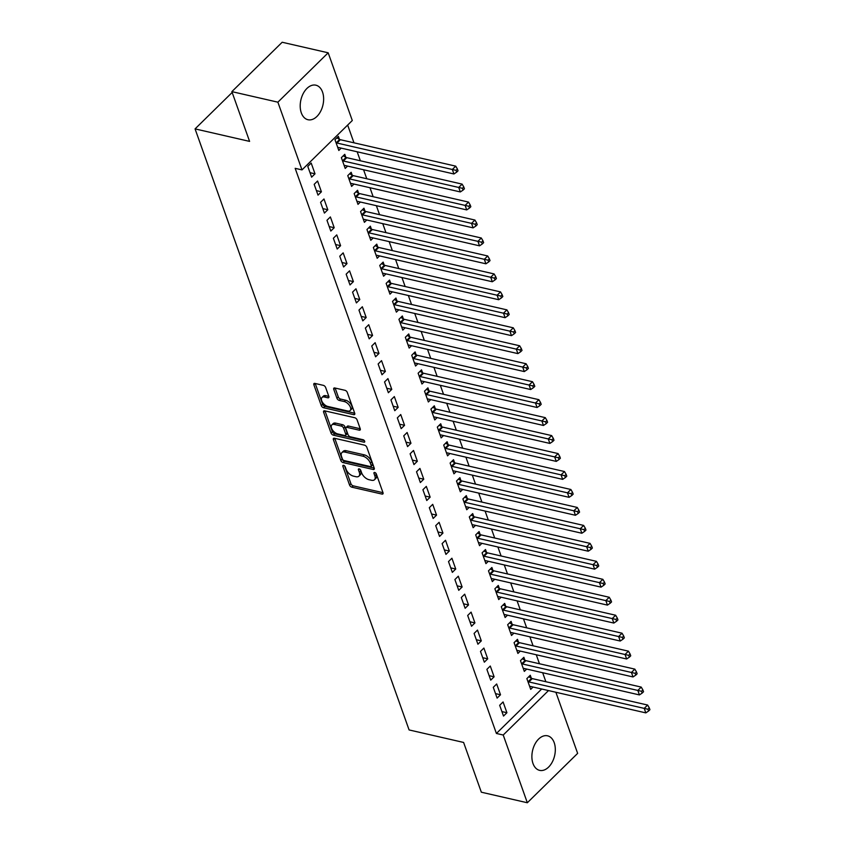 <?xml version="1.0" encoding="UTF-8"?>
<svg xmlns="http://www.w3.org/2000/svg" width="845" height="845" viewBox="0 0 845 845"><rect width="100%" height="100%" fill="white"/><g stroke="black" fill="none" stroke-linecap="round" stroke-linejoin="round"><path stroke-width="1.27" d="M343.619 465.331A1.563 0.845 -134.5 0 0 342.964 465.458A1.563 0.845 -134.5 0 0 342.88 466.303L349.555 485.03A2.229 1.215 -134.5 0 0 351.858 487.185L381.961 494.082A2.229 1.215 -134.5 0 0 382.891 493.913A2.229 1.215 -134.5 0 0 383.007 492.698L376.331 473.971A1.563 0.845 -134.5 0 0 374.726 472.461A1.563 0.845 -134.5 0 0 374.071 472.587A1.563 0.845 -134.5 0 0 373.986 473.432L374.853 475.851A7.14 3.887 -134.5 0 1 374.504 479.717A7.14 3.887 -134.5 0 1 371.515 480.266L369.001 479.696A7.14 3.887 -134.5 0 1 361.639 472.83L360.773 470.401A1.563 0.845 -134.5 0 0 359.167 468.901A1.563 0.845 -134.5 0 0 358.512 469.017A1.563 0.845 -134.5 0 0 358.438 469.862L359.305 472.292A7.14 3.887 -134.5 0 1 358.945 476.157A7.14 3.887 -134.5 0 1 355.956 476.707L353.453 476.126A7.14 3.887 -134.5 0 1 346.091 469.26L345.225 466.841A1.563 0.845 -134.5 0 0 343.619 465.331M322.526 92.052A17.724 11.312 -77.1 0 1 320.593 111.413A17.724 11.312 -77.1 0 1 307.96 119.726A17.724 11.312 -77.1 0 1 301.316 112.871A17.724 11.312 -77.1 0 1 303.249 93.499A17.724 11.312 -77.1 0 1 315.882 85.187A17.724 11.312 -77.1 0 1 322.526 92.052M554.204 742.681A17.724 11.312 -77.1 0 1 552.271 762.042A17.724 11.312 -77.1 0 1 539.638 770.365A17.724 11.312 -77.1 0 1 532.994 763.5A17.724 11.312 -77.1 0 1 534.927 744.139A17.724 11.312 -77.1 0 1 547.56 735.815A17.724 11.312 -77.1 0 1 554.204 742.681M325.652 387.496A2.229 1.215 -134.5 0 0 323.35 385.352L314.91 383.419A2.229 1.215 -134.5 0 0 313.97 383.588A2.229 1.215 -134.5 0 0 313.865 384.792L321.269 405.6A2.229 1.215 -134.5 0 0 323.572 407.744L353.675 414.652A2.229 1.215 -134.5 0 0 354.604 414.472A2.229 1.215 -134.5 0 0 354.72 413.268L347.306 392.46A2.229 1.215 -134.5 0 0 345.013 390.316L334.81 387.982A2.229 1.215 -134.5 0 0 333.87 388.151A2.229 1.215 -134.5 0 0 333.764 389.355L336.933 398.259A2.229 1.215 -134.5 0 0 339.236 400.403L344.295 401.565A5.968 3.253 -134.5 0 1 349.587 405.621A5.968 3.253 -134.5 0 1 350.147 410.543A5.968 3.253 -134.5 0 1 347.654 410.997L327.828 406.456A5.968 3.253 -134.5 0 1 322.536 402.41A5.968 3.253 -134.5 0 1 321.977 397.488A5.968 3.253 -134.5 0 1 324.469 397.023L327.775 397.784A2.229 1.215 -134.5 0 0 328.716 397.615A2.229 1.215 -134.5 0 0 328.821 396.4L325.652 387.496M301.992 169.898L277.878 102.182L328.177 52.802L352.291 120.518L301.992 169.898L295.169 168.335L496.406 733.471L503.219 735.023L548.511 690.566M555.883 692.256L577.642 753.37L527.333 802.75L481.333 792.198L463.609 742.449L409.096 729.943L195.068 128.894L249.592 141.39L231.868 91.63L277.878 102.182M527.333 802.75L503.219 735.023M334.43 438.249A2.229 1.215 -134.5 0 0 333.5 438.418A2.229 1.215 -134.5 0 0 333.384 439.632L340.799 460.44A2.229 1.215 -134.5 0 0 343.091 462.585L373.194 469.482A2.229 1.215 -134.5 0 0 374.134 469.313A2.229 1.215 -134.5 0 0 374.24 468.109L366.836 447.301A2.229 1.215 -134.5 0 0 364.533 445.157L334.43 438.249M331.029 433.02L323.624 412.212A2.229 1.215 -134.5 0 1 323.73 411.008A2.229 1.215 -134.5 0 1 324.67 410.828L354.773 417.736A2.229 1.215 -134.5 0 1 357.076 419.88L360.245 428.785A2.229 1.215 -134.5 0 1 360.128 429.989A2.229 1.215 -134.5 0 1 359.199 430.168L346.989 427.369A2.229 1.215 -134.5 0 0 346.059 427.538A2.229 1.215 -134.5 0 0 345.943 428.742L348.045 434.657A2.229 1.215 -134.5 0 0 350.348 436.802L363.054 439.717A1.563 0.845 -134.5 0 1 364.448 440.773A1.563 0.845 -134.5 0 1 364.596 442.062A1.563 0.845 -134.5 0 1 363.941 442.178L333.331 435.164A2.229 1.215 -134.5 0 1 331.029 433.02L332.391 431.679L324.998 410.902M232.164 92.464L195.068 128.894M318.016 195.132L321.417 191.794L317.572 181.01L314.182 184.347L318.016 195.132M345.806 157.233L344.771 154.318L341.369 157.656L345.204 168.44L347.591 166.095M330.807 231.055L334.208 227.717L330.374 216.943L326.973 220.281L330.807 231.055M358.597 193.156L357.562 190.252L354.161 193.579L357.995 204.363L360.382 202.018M343.598 266.978L346.999 263.64L343.165 252.866L339.764 256.204L343.598 266.978M371.388 229.079L370.353 226.175L366.952 229.513L370.797 240.286L373.173 237.952M356.389 302.911L359.79 299.574L355.956 288.789L352.555 292.127L356.389 302.911M384.179 265.013L383.144 262.098L379.743 265.436L383.588 276.22L385.975 273.875M369.191 338.834L372.582 335.497L368.747 324.723L365.346 328.061L369.191 338.834M396.97 300.936L395.935 298.031L392.545 301.369L396.379 312.143L398.766 309.798M381.982 374.757L385.383 371.43L381.539 360.646L378.137 363.984L381.982 374.757M409.772 336.859L408.737 333.955L405.336 337.292L409.17 348.066L411.557 345.732M394.773 410.691L398.175 407.353L394.33 396.569L390.939 399.907L394.773 410.691M422.563 372.793L421.528 369.878L418.127 373.215L421.961 384L424.348 381.655M407.565 446.614L410.966 443.276L407.121 432.503L403.73 435.84L407.565 446.614M435.355 408.716L434.319 405.811L430.918 409.149L434.752 419.923L437.14 417.578M420.356 482.537L423.757 479.21L419.923 468.426L416.522 471.763L420.356 482.537M448.146 444.639L447.111 441.734L443.709 445.072L447.554 455.846L449.931 453.511M433.147 518.471L436.548 515.133L432.714 504.349L429.313 507.687L433.147 518.471M460.937 480.573L459.902 477.657L456.501 480.995L460.345 491.779L462.733 489.435M445.949 554.394L449.339 551.056L445.505 540.282L442.104 543.62L445.949 554.394M473.728 516.496L472.693 513.591L469.302 516.929L473.137 527.702L475.524 525.358M458.74 590.317L462.13 586.99L458.296 576.205L454.895 579.543L458.74 590.317M486.53 552.419L485.495 549.514L482.094 552.852L485.928 563.626L488.315 561.291M471.531 626.251L474.932 622.913L471.087 612.129L467.686 615.466L471.531 626.251M499.321 588.352L498.286 585.437L494.885 588.775L498.719 599.559L501.106 597.214M484.322 662.174L487.723 658.836L483.879 648.062L480.488 651.4L484.322 662.174M512.112 624.275L511.077 621.371L507.676 624.708L511.51 635.482L513.897 633.137M497.113 698.097L500.515 694.77L496.68 683.985L493.279 687.323L497.113 698.097M524.903 660.198L523.868 657.294L520.467 660.632L524.312 671.405L526.688 669.071M496.406 733.471L541.698 689.002M545.87 681.725L542.67 672.736M539.469 663.758L536.269 654.769M533.079 645.791L529.878 636.803M526.678 627.835L523.477 618.846M520.288 609.868L517.087 600.879M513.887 591.901L510.686 582.913M507.496 573.945L504.285 564.956M501.096 555.978L497.895 546.99M494.695 538.011L491.494 529.023M488.304 520.055L485.104 511.067M481.903 502.088L478.703 493.1M475.513 484.122L472.313 475.133M469.112 466.165L465.912 457.177M462.711 448.199L459.511 439.21M456.321 430.232L453.121 421.243M449.92 412.275L446.72 403.287M443.53 394.309L440.329 385.32M437.129 376.342L433.929 367.353M430.739 358.386L427.528 349.397M424.338 340.419L421.137 331.43M417.937 322.452L414.737 313.463M411.547 304.496L408.346 295.507M405.146 286.529L401.945 277.54M398.755 268.562L395.555 259.573M392.355 250.606L389.154 241.607M385.964 232.639L382.753 223.65M379.563 214.672L376.363 205.684M373.163 196.716L369.962 187.717M366.772 178.749L363.572 169.76M360.371 160.782L357.171 151.794M353.981 142.826L347.654 125.071M531.304 678.165L530.269 675.261L526.868 678.598L530.702 689.372L533.089 687.027M503.514 716.064L506.915 712.726L503.071 701.952L499.67 705.29L503.514 716.064M518.513 642.242L517.467 639.327L514.077 642.665L517.911 653.449L520.298 651.104M490.723 680.14L494.114 676.803L490.28 666.029L486.878 669.356L490.723 680.14M505.711 606.309L504.676 603.404L501.286 606.742L505.12 617.515L507.507 615.181M477.921 644.207L481.323 640.88L477.488 630.095L474.087 633.433L477.921 644.207M492.92 570.386L491.885 567.481L488.484 570.819L492.329 581.592L494.705 579.247M465.13 608.284L468.531 604.946L464.697 594.172L461.296 597.51L465.13 608.284M480.129 534.462L479.094 531.547L475.693 534.885L479.537 545.669L481.914 543.324M452.339 572.361L455.74 569.023L451.906 558.239L448.505 561.576L452.339 572.361M467.338 498.529L466.303 495.624L462.902 498.962L466.736 509.736L469.123 507.401M439.548 536.427L442.949 533.1L439.104 522.316L435.714 525.653L439.548 536.427M454.547 462.606L453.511 459.701L450.11 463.039L453.945 473.813L456.332 471.468M426.757 500.504L430.158 497.166L426.313 486.393L422.912 489.73L426.757 500.504M441.755 426.683L440.72 423.767L437.319 427.105L441.153 437.89L443.54 435.545M413.965 464.581L417.356 461.243L413.522 450.459L410.121 453.797L413.965 464.581M428.954 390.749L427.919 387.844L424.528 391.182L428.362 401.956L430.749 399.622M401.164 428.647L404.565 425.32L400.731 414.536L397.33 417.874L401.164 428.647M416.162 354.826L415.127 351.921L411.726 355.259L415.571 366.033L417.948 363.688M388.373 392.724L391.774 389.387L387.939 378.613L384.538 381.951L388.373 392.724M403.371 318.903L402.336 315.988L398.935 319.325L402.78 330.11L405.156 327.765M375.581 356.801L378.982 353.463L375.148 342.679L371.747 346.017L375.581 356.801M390.58 282.969L389.545 280.065L386.144 283.402L389.978 294.176L392.365 291.842M362.79 320.868L366.191 317.54L362.347 306.756L358.956 310.094L362.79 320.868M377.789 247.046L376.754 244.142L373.353 247.479L377.187 258.253L379.574 255.908M349.999 284.945L353.4 281.607L349.555 270.833L346.154 274.171L349.999 284.945M364.998 211.123L363.963 208.208L360.561 211.546L364.396 222.33L366.783 219.985M337.208 249.021L340.598 245.684L336.764 234.899L333.363 238.237L337.208 249.021M352.196 175.19L351.161 172.285L347.77 175.623L351.604 186.396L353.992 184.062M324.406 213.088L327.807 209.75L323.973 198.976L320.572 202.314L324.406 213.088M339.405 139.267L338.37 136.362L334.969 139.689L338.813 150.473L341.19 148.129M311.615 177.165L315.016 173.827L311.182 163.053L307.781 166.391L311.615 177.165M231.868 91.63L282.177 42.25L328.177 52.802M506.915 712.726L501.919 711.585M500.515 694.77L495.519 693.618M494.114 676.803L489.118 675.651M487.723 658.836L482.727 657.695M481.323 640.88L476.326 639.728M474.932 622.913L469.936 621.762M468.531 604.946L463.535 603.805M462.13 586.99L457.145 585.838M455.74 569.023L450.744 567.872M449.339 551.056L444.343 549.915M442.949 533.1L437.953 531.949M436.548 515.133L431.552 513.982M430.158 497.166L425.162 496.026M423.757 479.21L418.761 478.059M417.356 461.243L412.371 460.092M410.966 443.276L405.97 442.136M404.565 425.32L399.569 424.169M398.175 407.353L393.178 406.202M391.774 389.387L386.778 388.246M385.383 371.43L380.387 370.279M378.982 353.463L373.986 352.312M372.582 335.497L367.586 334.356M366.191 317.54L361.195 316.389M359.79 299.574L354.794 298.422M353.4 281.607L348.404 280.466M346.999 263.64L342.003 262.499M340.598 245.684L335.613 244.532M334.208 227.717L329.212 226.576M327.807 209.75L322.811 208.609M321.417 191.794L316.421 190.643M315.016 173.827L310.02 172.686M358.945 476.157L360.308 474.816A7.14 3.887 -134.5 0 0 360.657 470.95L359.305 472.292M360.128 469.45L360.657 470.95M374.504 479.717L375.856 478.386A7.14 3.887 -134.5 0 0 376.215 474.52L374.853 475.851M375.676 473.02L376.215 474.52M344.57 465.88L350.918 483.699A2.229 1.215 -134.5 0 0 353.21 485.843L382.996 492.677M334.757 438.323L342.151 459.099A2.229 1.215 -134.5 0 0 344.454 461.254L374.229 468.077M342.447 459.036A1.563 0.845 -134.5 0 0 344.052 460.536L370.48 466.598A1.563 0.845 -134.5 0 0 371.135 466.472A1.563 0.845 -134.5 0 0 371.208 465.627L370.3 463.071A7.14 3.887 -134.5 0 0 362.938 456.205L344.876 452.064A7.14 3.887 -134.5 0 0 341.887 452.614A7.14 3.887 -134.5 0 0 341.538 456.48L342.447 459.036M371.135 466.472L372.497 465.141A1.563 0.845 -134.5 0 0 372.571 464.296L371.208 465.627M341.887 452.614L343.25 451.272A7.14 3.887 -134.5 0 1 346.239 450.723L364.301 454.863A7.14 3.887 -134.5 0 1 371.663 461.74L372.571 464.296M360.234 428.753L348.351 426.028A2.229 1.215 -134.5 0 0 347.411 426.207L346.059 427.538M364.343 440.625L334.694 433.834L333.331 435.164M334.324 424.465A5.968 3.253 -134.5 0 0 331.821 424.919A5.968 3.253 -134.5 0 0 332.381 429.841A5.968 3.253 -134.5 0 0 337.683 433.897L344.665 435.492A2.229 1.215 -134.5 0 0 345.594 435.323A2.229 1.215 -134.5 0 0 345.711 434.119L343.609 428.214A2.229 1.215 -134.5 0 0 341.306 426.06L334.324 424.465L335.676 423.123A5.968 3.253 -134.5 0 0 333.183 423.588L331.821 424.919M345.594 435.323L346.957 433.992A2.229 1.215 -134.5 0 0 347.063 432.777L345.711 434.119M335.676 423.123L342.658 424.729A2.229 1.215 -134.5 0 1 344.961 426.873L347.063 432.777M332.391 431.679A2.229 1.215 -134.5 0 0 334.694 433.834M321.977 397.488L323.339 396.147A5.968 3.253 -134.5 0 1 325.832 395.692L328.811 396.368M350.147 410.543L351.509 409.212A5.968 3.253 -134.5 0 0 350.95 404.28A5.968 3.253 -134.5 0 0 345.647 400.234L344.295 401.565M335.138 388.056L338.296 396.928A2.229 1.215 -134.5 0 0 340.588 399.072L345.647 400.234M315.227 383.493L322.632 404.269A2.229 1.215 -134.5 0 0 324.934 406.413L354.71 413.237M529.667 686.467L529.878 686.415A2.271 1.236 45.5 0 1 530.47 686.436L645.823 712.884L644.217 708.385L647.619 705.047L532.276 678.609A2.271 1.236 45.5 0 1 531.589 678.324L528.769 676.729M647.935 709.24L648.569 711.036L649.932 709.705L649.298 707.909L647.935 709.24L528.875 681.936A2.271 1.236 45.5 0 1 528.188 681.661L527.903 681.503M648.569 711.036L645.823 712.884M647.619 705.047L649.298 707.909M523.277 668.501L523.488 668.448A2.271 1.236 45.5 0 1 524.08 668.469L639.422 694.917L637.827 690.428L641.218 687.091L525.875 660.642A2.271 1.236 45.5 0 1 525.189 660.367L522.368 658.762M641.535 691.284L642.179 693.08L643.541 691.738L642.897 689.942L641.535 691.284L522.474 663.98A2.271 1.236 45.5 0 1 521.798 663.705L521.502 663.536M642.179 693.08L639.422 694.917M641.218 687.091L642.897 689.942M516.876 650.534L517.087 650.492A2.271 1.236 45.5 0 1 517.679 650.502L633.021 676.951L631.426 672.462L634.827 669.124L519.474 642.675A2.271 1.236 45.5 0 1 518.798 642.401L515.978 640.806M635.144 673.317L635.778 675.113L637.141 673.782L636.496 671.986L635.144 673.317L516.084 646.013A2.271 1.236 45.5 0 1 515.397 645.738L515.112 645.58M635.778 675.113L633.021 676.951M634.827 669.124L636.496 671.986M510.475 632.578L510.697 632.525A2.271 1.236 45.5 0 1 511.278 632.546L626.631 658.994L625.036 654.495L628.427 651.157L513.084 624.719A2.271 1.236 45.5 0 1 512.397 624.434L509.577 622.839M628.743 655.35L629.388 657.146L630.74 655.815L630.106 654.019L628.743 655.35L509.683 628.046A2.271 1.236 45.5 0 1 508.996 627.772L508.711 627.613M629.388 657.146L626.631 658.994M628.427 651.157L630.106 654.019M504.085 614.611L504.296 614.558A2.271 1.236 45.5 0 1 504.887 614.579L620.23 641.028L618.635 636.538L622.036 633.201L506.683 606.752A2.271 1.236 45.5 0 1 506.007 606.478L503.187 604.872M622.353 637.394L622.987 639.19L624.349 637.848L623.705 636.053L622.353 637.394L503.282 610.09A2.271 1.236 45.5 0 1 502.606 609.815L502.321 609.646M622.987 639.19L620.23 641.028M622.036 633.201L623.705 636.053M497.684 596.644L497.895 596.602A2.271 1.236 45.5 0 1 498.487 596.612L613.84 623.061L612.234 618.572L615.635 615.234L500.293 588.785A2.271 1.236 45.5 0 1 499.606 588.511L496.786 586.905M615.952 619.427L616.596 621.223L617.948 619.892L617.315 618.096L615.952 619.427L496.892 592.123A2.271 1.236 45.5 0 1 496.205 591.849L495.92 591.69M616.596 621.223L613.84 623.061M615.635 615.234L617.315 618.096M491.294 578.688L491.505 578.635A2.271 1.236 45.5 0 1 492.096 578.656L607.439 605.104L605.844 600.605L609.245 597.267L493.892 570.829A2.271 1.236 45.5 0 1 493.205 570.544L490.385 568.949M609.551 601.46L610.196 603.256L611.558 601.925L610.914 600.13L609.551 601.46L490.491 574.156A2.271 1.236 45.5 0 1 489.815 573.882L489.519 573.723M610.196 603.256L607.439 605.104M609.245 597.267L610.914 600.13M484.893 560.721L485.104 560.668A2.271 1.236 45.5 0 1 485.695 560.689L601.048 587.138L599.443 582.649L602.844 579.311L487.491 552.862A2.271 1.236 45.5 0 1 486.815 552.588L483.995 550.982M603.161 583.504L603.795 585.3L605.157 583.958L604.524 582.163L603.161 583.504L484.1 556.2A2.271 1.236 45.5 0 1 483.414 555.926L483.129 555.756M603.795 585.3L601.048 587.138M602.844 579.311L604.524 582.163M478.502 542.754L478.714 542.712A2.271 1.236 45.5 0 1 479.295 542.722L594.648 569.171L593.053 564.682L596.443 561.344L481.101 534.896A2.271 1.236 45.5 0 1 480.414 534.621L477.594 533.015M596.76 565.537L597.404 567.333L598.767 566.002L598.123 564.206L596.76 565.537L477.7 538.233A2.271 1.236 45.5 0 1 477.013 537.959L476.728 537.8M597.404 567.333L594.648 569.171M596.443 561.344L598.123 564.206M472.101 524.798L472.313 524.745A2.271 1.236 45.5 0 1 472.904 524.766L588.247 551.215L586.652 546.715L590.053 543.377L474.7 516.939A2.271 1.236 45.5 0 1 474.024 516.654L471.204 515.059M590.37 547.571L591.004 549.366L592.366 548.035L591.722 546.24L590.37 547.571L471.299 520.266A2.271 1.236 45.5 0 1 470.623 519.992L470.338 519.833M591.004 549.366L588.247 551.215M590.053 543.377L591.722 546.24M465.701 506.831L465.912 506.778A2.271 1.236 45.5 0 1 466.503 506.799L581.856 533.248L580.251 528.759L583.652 525.421L468.31 498.972A2.271 1.236 45.5 0 1 467.623 498.698L464.803 497.092M583.969 529.614L584.613 531.41L585.965 530.068L585.331 528.273L583.969 529.614L464.908 502.31A2.271 1.236 45.5 0 1 464.222 502.036L463.937 501.867M584.613 531.41L581.856 533.248M583.652 525.421L585.331 528.273M459.31 488.864L459.522 488.822A2.271 1.236 45.5 0 1 460.113 488.832L575.456 515.281L573.861 510.792L577.262 507.454L461.909 481.006A2.271 1.236 45.5 0 1 461.233 480.731L458.412 479.126M577.579 511.647L578.212 513.443L579.575 512.112L578.931 510.317L577.579 511.647L458.508 484.343A2.271 1.236 45.5 0 1 457.832 484.069L457.536 483.91M578.212 513.443L575.456 515.281M577.262 507.454L578.931 510.317M452.909 470.908L453.121 470.855A2.271 1.236 45.5 0 1 453.712 470.876L569.065 497.325L567.46 492.825L570.861 489.487L455.518 463.049A2.271 1.236 45.5 0 1 454.832 462.764L452.012 461.169M571.178 493.681L571.822 495.476L573.174 494.145L572.54 492.35L571.178 493.681L452.117 466.377A2.271 1.236 45.5 0 1 451.431 466.102L451.145 465.944M571.822 495.476L569.065 497.325M570.861 489.487L572.54 492.35M446.519 452.941L446.73 452.888A2.271 1.236 45.5 0 1 447.322 452.909L562.664 479.358L561.069 474.869L564.471 471.531L449.117 445.083A2.271 1.236 45.5 0 1 448.431 444.808L445.611 443.202M564.777 475.724L565.421 477.52L566.784 476.179L566.139 474.383L564.777 475.724L445.716 448.42A2.271 1.236 45.5 0 1 445.04 448.146L444.745 447.977M565.421 477.52L562.664 479.358M564.471 471.531L566.139 474.383M440.118 434.974L440.329 434.932A2.271 1.236 45.5 0 1 440.921 434.943L556.274 461.391L554.669 456.902L558.07 453.564L442.717 427.116A2.271 1.236 45.5 0 1 442.041 426.841L439.22 425.236M558.387 457.758L559.02 459.553L560.383 458.222L559.749 456.427L558.387 457.758L439.326 430.454A2.271 1.236 45.5 0 1 438.639 430.179L438.354 430.01M559.02 459.553L556.274 461.391M558.07 453.564L559.749 456.427M433.717 417.018L433.939 416.965A2.271 1.236 45.5 0 1 434.52 416.986L549.873 443.424L548.278 438.935L551.669 435.597L436.326 409.149A2.271 1.236 45.5 0 1 435.64 408.874L432.82 407.279M551.986 439.791L552.63 441.586L553.982 440.256L553.348 438.46L551.986 439.791L432.925 412.487A2.271 1.236 45.5 0 1 432.239 412.212L431.953 412.054M552.63 441.586L549.873 443.424M551.669 435.597L553.348 438.46M427.327 399.051L427.538 398.998A2.271 1.236 45.5 0 1 428.13 399.02L543.472 425.468L541.877 420.979L545.279 417.641L429.925 391.193A2.271 1.236 45.5 0 1 429.249 390.918L426.429 389.313M545.595 421.835L546.229 423.63L547.592 422.289L546.947 420.493L545.595 421.835L426.524 394.53A2.271 1.236 45.5 0 1 425.848 394.256L425.563 394.087M546.229 423.63L543.472 425.468M545.279 417.641L546.947 420.493M420.926 381.084L421.137 381.042A2.271 1.236 45.5 0 1 421.729 381.053L537.082 407.501L535.476 403.012L538.878 399.674L423.535 373.226A2.271 1.236 45.5 0 1 422.849 372.951L420.028 371.346M539.194 403.868L539.839 405.663L541.191 404.332L540.557 402.526L539.194 403.868L420.134 376.564A2.271 1.236 45.5 0 1 419.447 376.289L419.162 376.12M539.839 405.663L537.082 407.501M538.878 399.674L540.557 402.526M414.536 363.128L414.747 363.075A2.271 1.236 45.5 0 1 415.339 363.096L530.681 389.534L529.086 385.045L532.487 381.708L417.134 355.259A2.271 1.236 45.5 0 1 416.448 354.984L413.627 353.39M532.794 385.901L533.438 387.697L534.8 386.366L534.156 384.57L532.794 385.901L413.733 358.597A2.271 1.236 45.5 0 1 413.057 358.322L412.761 358.164M533.438 387.697L530.681 389.534M532.487 381.708L534.156 384.57M408.135 345.161L408.346 345.109A2.271 1.236 45.5 0 1 408.938 345.13L524.291 371.578L522.685 367.089L526.086 363.751L410.733 337.303A2.271 1.236 45.5 0 1 410.057 337.028L407.237 335.423M526.403 367.945L527.037 369.74L528.4 368.399L527.766 366.603L526.403 367.945L407.343 340.641A2.271 1.236 45.5 0 1 406.656 340.366L406.371 340.197M527.037 369.74L524.291 371.578M526.086 363.751L527.766 366.603M401.745 327.195L401.956 327.152A2.271 1.236 45.5 0 1 402.537 327.163L517.89 353.611L516.295 349.122L519.686 345.785L404.343 319.336A2.271 1.236 45.5 0 1 403.656 319.061L400.836 317.456M520.002 349.978L520.647 351.774L522.009 350.443L521.365 348.636L520.002 349.978L400.942 322.674A2.271 1.236 45.5 0 1 400.255 322.399L399.97 322.23M520.647 351.774L517.89 353.611M519.686 345.785L521.365 348.636M395.344 309.238L395.555 309.185A2.271 1.236 45.5 0 1 396.147 309.207L511.489 335.645L509.894 331.155L513.295 327.818L397.942 301.369A2.271 1.236 45.5 0 1 397.266 301.095L394.446 299.5M513.612 332.011L514.246 333.807L515.608 332.476L514.964 330.68L513.612 332.011L394.541 304.707A2.271 1.236 45.5 0 1 393.865 304.432L393.58 304.274M514.246 333.807L511.489 335.645M513.295 327.818L514.964 330.68M388.943 291.271L389.154 291.219A2.271 1.236 45.5 0 1 389.746 291.24L505.099 317.688L503.493 313.199L506.894 309.861L391.552 283.413A2.271 1.236 45.5 0 1 390.865 283.138L388.045 281.533M507.211 314.055L507.856 315.85L509.208 314.509L508.574 312.713L507.211 314.055L388.151 286.751A2.271 1.236 45.5 0 1 387.464 286.476L387.179 286.307M507.856 315.85L505.099 317.688M506.894 309.861L508.574 312.713M382.553 273.305L382.764 273.262A2.271 1.236 45.5 0 1 383.355 273.273L498.698 299.721L497.103 295.232L500.504 291.895L385.151 265.446A2.271 1.236 45.5 0 1 384.475 265.172L381.655 263.566M500.821 296.088L501.455 297.884L502.817 296.553L502.173 294.747L500.821 296.088L381.75 268.784A2.271 1.236 45.5 0 1 381.074 268.509L380.789 268.34M501.455 297.884L498.698 299.721M500.504 291.895L502.173 294.747M376.152 255.348L376.363 255.296A2.271 1.236 45.5 0 1 376.954 255.317L492.308 281.755L490.702 277.266L494.103 273.928L378.761 247.479A2.271 1.236 45.5 0 1 378.074 247.205L375.254 245.61M494.42 278.121L495.064 279.917L496.416 278.586L495.783 276.79L494.42 278.121L375.36 250.817A2.271 1.236 45.5 0 1 374.673 250.542L374.388 250.384M495.064 279.917L492.308 281.755M494.103 273.928L495.783 276.79M369.761 237.382L369.973 237.329A2.271 1.236 45.5 0 1 370.564 237.35L485.907 263.798L484.312 259.309L487.713 255.972L372.36 229.523A2.271 1.236 45.5 0 1 371.673 229.248L368.853 227.643M488.019 260.154L488.663 261.961L490.026 260.619L489.382 258.823L488.019 260.154L368.959 232.861A2.271 1.236 45.5 0 1 368.283 232.586L367.987 232.417M488.663 261.961L485.907 263.798M487.713 255.972L489.382 258.823M363.361 219.415L363.572 219.373A2.271 1.236 45.5 0 1 364.163 219.383L479.516 245.832L477.911 241.343L481.312 238.005L365.959 211.556A2.271 1.236 45.5 0 1 365.283 211.282L362.463 209.676M481.629 242.198L482.263 243.994L483.625 242.663L482.991 240.857L481.629 242.198L362.568 214.894A2.271 1.236 45.5 0 1 361.882 214.619L361.597 214.45M482.263 243.994L479.516 245.832M481.312 238.005L482.991 240.857M356.96 201.459L357.181 201.406A2.271 1.236 45.5 0 1 357.762 201.427L473.115 227.865L471.521 223.376L474.911 220.038L359.569 193.589A2.271 1.236 45.5 0 1 358.882 193.315L356.062 191.72M475.228 224.231L475.872 226.027L477.235 224.696L476.591 222.9L475.228 224.231L356.167 196.927A2.271 1.236 45.5 0 1 355.481 196.653L355.196 196.494M475.872 226.027L473.115 227.865M474.911 220.038L476.591 222.9M350.569 183.492L350.781 183.439A2.271 1.236 45.5 0 1 351.372 183.46L466.715 209.909L465.12 205.419L468.521 202.082L353.168 175.633A2.271 1.236 45.5 0 1 352.492 175.359L349.672 173.753M468.838 206.264L469.471 208.071L470.834 206.729L470.19 204.934L468.838 206.264L349.767 178.971A2.271 1.236 45.5 0 1 349.091 178.696L348.805 178.527M469.471 208.071L466.715 209.909M468.521 202.082L470.19 204.934M344.168 165.525L344.38 165.483A2.271 1.236 45.5 0 1 344.971 165.493L460.324 191.942L458.719 187.453L462.12 184.115L346.777 157.666A2.271 1.236 45.5 0 1 346.091 157.392L343.271 155.786M462.437 188.308L463.081 190.104L464.433 188.773L463.799 186.967L462.437 188.308L343.376 161.004A2.271 1.236 45.5 0 1 342.69 160.73L342.405 160.561M463.081 190.104L460.324 191.942M462.12 184.115L463.799 186.967M337.778 147.569L337.989 147.516A2.271 1.236 45.5 0 1 338.581 147.526L453.923 173.975L452.328 169.486L455.73 166.148L340.377 139.7A2.271 1.236 45.5 0 1 339.69 139.425L336.87 137.83M456.036 170.341L456.68 172.137L458.043 170.806L457.398 169.011L456.036 170.341L336.975 143.037A2.271 1.236 45.5 0 1 336.299 142.763L336.004 142.604M456.68 172.137L453.923 173.975M455.73 166.148L457.398 169.011M343.809 465.394L342.88 466.303M374.916 472.524L373.986 473.432M359.357 468.954L358.438 469.862M383.081 492.984L381.961 494.082M353.21 485.843L351.858 487.185M350.918 483.699L349.555 485.03M374.324 468.383L373.194 469.482M344.454 461.254L343.091 462.585M342.151 459.099L340.799 460.44M334.726 438.323L333.384 439.632M371.663 461.74L370.3 463.071M364.301 454.863L362.938 456.205M346.239 450.723L344.876 452.064M324.966 410.902L323.624 412.212M360.319 429.059L359.199 430.168M348.351 426.028L346.989 427.369M364.723 441.407L363.941 442.178M344.961 426.873L343.609 428.214M342.658 424.729L341.306 426.06M328.906 396.675L327.775 397.784M325.832 395.692L324.469 397.023M340.588 399.072L339.236 400.403M338.296 396.928L336.933 398.259M335.095 388.045L333.764 389.355M354.794 413.543L353.675 414.652M324.934 406.413L323.572 407.744M322.632 404.269L321.269 405.6M315.196 383.482L313.865 384.792M532.276 678.609L528.875 681.936M531.589 678.324L528.188 681.661M525.875 660.642L522.474 663.98M525.189 660.367L521.798 663.705M519.474 642.675L516.084 646.013M518.798 642.401L515.397 645.738M513.084 624.719L509.683 628.046M512.397 624.434L508.996 627.772M506.683 606.752L503.282 610.09M506.007 606.478L502.606 609.815M500.293 588.785L496.892 592.123M499.606 588.511L496.205 591.849M493.892 570.829L490.491 574.156M493.205 570.544L489.815 573.882M487.491 552.862L484.1 556.2M486.815 552.588L483.414 555.926M481.101 534.896L477.7 538.233M480.414 534.621L477.013 537.959M474.7 516.939L471.299 520.266M474.024 516.654L470.623 519.992M468.31 498.972L464.908 502.31M467.623 498.698L464.222 502.036M461.909 481.006L458.508 484.343M461.233 480.731L457.832 484.069M455.518 463.049L452.117 466.377M454.832 462.764L451.431 466.102M449.117 445.083L445.716 448.42M448.431 444.808L445.04 448.146M442.717 427.116L439.326 430.454M442.041 426.841L438.639 430.179M436.326 409.149L432.925 412.487M435.64 408.874L432.239 412.212M429.925 391.193L426.524 394.53M429.249 390.918L425.848 394.256M423.535 373.226L420.134 376.564M422.849 372.951L419.447 376.289M417.134 355.259L413.733 358.597M416.448 354.984L413.057 358.322M410.733 337.303L407.343 340.641M410.057 337.028L406.656 340.366M404.343 319.336L400.942 322.674M403.656 319.061L400.255 322.399M397.942 301.369L394.541 304.707M397.266 301.095L393.865 304.432M391.552 283.413L388.151 286.751M390.865 283.138L387.464 286.476M385.151 265.446L381.75 268.784M384.475 265.172L381.074 268.509M378.761 247.479L375.36 250.817M378.074 247.205L374.673 250.542M372.36 229.523L368.959 232.861M371.673 229.248L368.283 232.586M365.959 211.556L362.568 214.894M365.283 211.282L361.882 214.619M359.569 193.589L356.167 196.927M358.882 193.315L355.481 196.653M353.168 175.633L349.767 178.971M352.492 175.359L349.091 178.696M346.777 157.666L343.376 161.004M346.091 157.392L342.69 160.73M340.377 139.7L336.975 143.037M339.69 139.425L336.299 142.763"/></g></svg>

